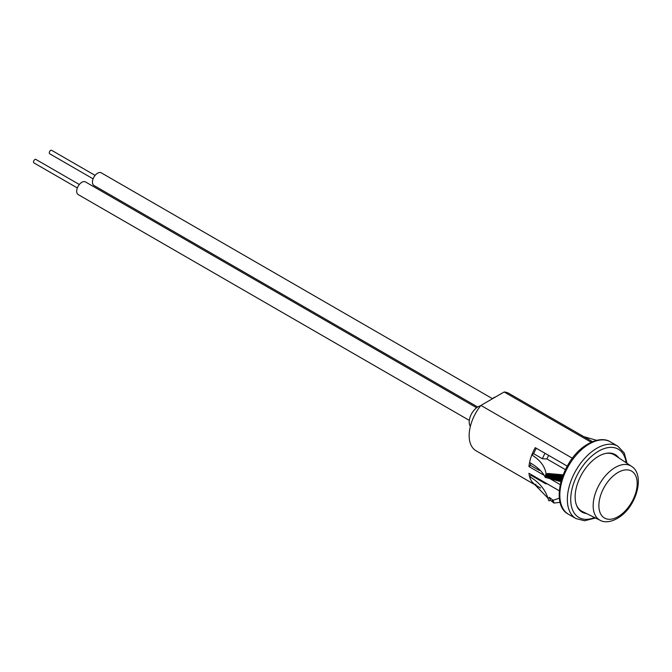 <?xml version="1.0" encoding="UTF-8"?>
<svg xmlns="http://www.w3.org/2000/svg" width="672" height="672" viewBox="0 0 672 672"><rect width="100%" height="100%" fill="white"/><g stroke="black" fill="none" stroke-linecap="round" stroke-linejoin="round"><path stroke-width="1.01" d="M470.358 426.384A12.415 7.165 -60 0 1 477.985 406.829A12.415 7.165 -60 0 1 480.614 405.779M491.744 399.16A12.415 7.165 -60 0 1 493.76 397.732A12.415 7.165 -60 0 1 495.768 396.833M548.696 455.406A28.804 16.632 120 0 0 546.899 458.951L542.38 458.749L533.652 453.709L531.812 454.952A33.054 19.085 -60 0 1 535.24 447.644L567.252 466.124M563.102 474.844L547.705 473.458L546.974 473.953L546.034 473.407C544.706 466.108 539.969 459.95 531.812 454.952A33.054 19.085 -60 0 0 529.586 462.479A54.827 22.252 -168.3 0 1 545.11 477.229L560.885 481.597M546.899 458.951L565.396 469.636M536.306 448.258A30.929 17.858 120 0 0 533.652 453.709M540.322 470.459L539.23 470.383L530.502 465.343L528.948 466.553L544.16 475.339M549.62 478.489L560.179 484.588M530.821 463.21A30.929 17.858 120 0 0 530.502 465.343M528.948 466.553A33.054 19.085 -60 0 1 529.586 462.479M535.895 484.193L535.24 484.924L540.557 487.998M535.24 484.924A33.054 19.085 -60 0 1 531.812 481.58L547.806 497.994L548.318 499.33A44.075 25.444 -60 0 1 548.016 498.305A66.637 47.208 -15.2 0 0 529.586 476.624A33.054 19.085 -60 0 1 528.948 473.273L559.272 490.787M592.502 441.664L509.065 393.49A33.054 19.085 120 0 0 504.16 391.986L480.908 405.418L572.41 458.245M480.908 405.418A33.054 19.085 120 0 0 476.011 450.744L540.582 488.023M504.16 391.986L591.192 442.235M531.812 481.58A33.054 19.085 -60 0 1 529.586 476.624L531.031 475.331L545.681 483.781L547.294 483.865M559.356 498.17L553.098 500.304L549.427 497.364L548.016 498.305M531.031 475.331A30.929 17.858 -60 0 1 530.796 474.34M548.318 499.33A44.075 25.444 -60 0 0 548.856 500.842L550.435 500.312L554.022 503.059L560.112 502.32M596.644 440.311L583.85 436.666M554.022 503.059A43.142 24.906 -60 0 1 553.098 500.304M553.081 502.513A43.142 24.906 -60 0 1 552.157 499.758M550.435 500.312A42.319 24.436 -60 0 1 549.427 497.364M556.34 474.214A37.968 21.916 120 0 0 554.837 479.875M557.004 474.592A37.968 21.916 120 0 0 555.492 480.253M557.432 474.298A37.43 21.613 120 0 0 555.862 480.161M558.088 474.684A37.43 21.613 120 0 0 556.517 480.539M558.524 474.39A36.901 21.302 120 0 0 556.878 480.446M559.18 474.768A36.901 21.302 120 0 0 557.533 480.824M559.608 474.474A36.372 21 120 0 0 557.894 480.732M560.272 474.852A36.372 21 120 0 0 558.55 481.11M560.708 474.558A35.843 20.689 120 0 0 558.919 481.009M561.364 474.936A35.843 20.689 120 0 0 559.574 481.396M561.8 474.642A35.314 20.387 120 0 0 559.936 481.295M562.456 475.02A35.314 20.387 120 0 0 560.591 481.673M562.901 474.726A34.776 20.076 120 0 0 561.212 480.421M546.034 473.407A43.142 24.906 120 0 0 545.11 477.229M546.974 473.953A43.142 24.906 120 0 0 546.05 477.775M547.705 473.458A42.21 24.368 120 0 0 546.68 477.607M548.36 473.836A42.21 24.368 120 0 0 547.344 477.985M548.78 473.558A41.681 24.066 120 0 0 547.705 477.893M549.436 473.936A41.681 24.066 120 0 0 548.36 478.271M549.856 473.651A41.152 23.755 120 0 0 548.722 478.178M550.511 474.029A41.152 23.755 120 0 0 549.377 478.556M550.931 473.752A40.622 23.453 120 0 0 549.738 478.456M551.586 474.13A40.622 23.453 120 0 0 550.402 478.842M552.014 473.844A40.093 23.142 120 0 0 550.763 478.741M552.67 474.222A40.093 23.142 120 0 0 551.418 479.119M553.09 473.936A39.556 22.84 120 0 0 551.779 479.027M553.745 474.314A39.556 22.84 120 0 0 552.434 479.405M554.173 474.029A39.026 22.529 120 0 0 552.796 479.312M554.828 474.407A39.026 22.529 120 0 0 553.459 479.69M555.257 474.121A38.497 22.226 120 0 0 553.82 479.598M555.912 474.499A38.497 22.226 120 0 0 554.476 479.976M545.681 483.781A30.929 17.858 -60 0 1 545.437 482.79M539.347 469.51A30.929 17.858 120 0 0 539.23 470.383M545.034 453.298A30.929 17.858 120 0 0 542.38 458.749M614.821 454.406A33.188 19.16 -60 0 1 617.887 457.237M586.547 513.559A33.188 19.16 -60 0 1 582.011 512.089A33.188 19.16 -60 0 1 576.484 487.082A33.188 19.16 -60 0 1 596.148 457.817A33.188 19.16 -60 0 1 615.199 454.608A33.188 19.16 -60 0 1 618.736 457.808M585.631 513.106A33.188 19.16 -60 0 1 581.641 511.871M600.23 520.33C603.137 522.152 610.655 523.564 620.852 516.104C637.308 504.118 644.851 474.256 631.436 466.267A31.231 18.035 -60 0 0 611.545 469.963A31.231 18.035 -60 0 0 594.09 497.893A31.231 18.035 -60 0 0 600.23 520.33L582.204 511.417A32.525 18.774 -60 0 1 576.24 504.462M605.699 453.424A32.525 18.774 -60 0 1 614.704 455.12L631.436 466.267M77.33 187.95L33.911 162.884A1.991 1.151 -60 0 1 33.6 161.314A1.991 1.151 -60 0 1 35.902 159.432L79.33 184.506M469.316 420.395L78.196 194.578A7.3 4.217 -60 0 1 77.045 188.84A7.3 4.217 -60 0 1 85.495 181.936L476.616 407.744M93.106 178.844L49.686 153.779A1.991 1.151 -60 0 1 49.484 151.889A1.991 1.151 -60 0 1 51.122 150.251A1.991 1.151 -60 0 1 51.677 150.326L95.096 175.4M477.683 407.014L93.962 185.472A7.3 4.217 -60 0 1 93.223 178.55A7.3 4.217 -60 0 1 99.246 172.553A7.3 4.217 -60 0 1 101.262 172.83L492.391 398.639M568.495 514.256A41.815 24.142 -60 0 1 561.532 482.74A41.815 24.142 -60 0 1 586.312 445.872A41.815 24.142 -60 0 1 610.31 441.832L617.82 446.166A41.815 24.142 -60 0 0 593.821 450.206A41.815 24.142 -60 0 0 569.041 487.074A41.815 24.142 -60 0 0 576.005 518.591L568.495 514.256C549.704 504.857 561.532 461.068 585.119 445.754C597.635 437.447 606.472 439.194 610.31 441.832M594.577 517.532A39.43 22.764 -60 0 1 570.73 498.792A39.43 22.764 -60 0 1 595.686 453.02A39.43 22.764 -60 0 1 626.186 462.773M621.247 514.517A27.09 15.641 -60 0 1 599.147 509.183A27.09 15.641 -60 0 1 614.821 474.625A27.09 15.641 -60 0 1 636.922 479.951A27.09 15.641 -60 0 1 621.247 514.517M576.005 518.591L584.531 520.758L595.518 518.003M627.068 463.361L624.254 453.004L617.82 446.166"/></g></svg>
